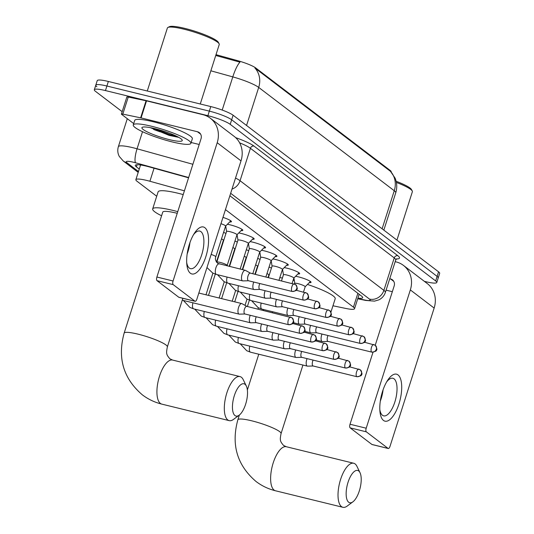 <?xml version="1.0" encoding="UTF-8"?>
<svg xmlns="http://www.w3.org/2000/svg" width="534" height="534" viewBox="0 0 534 534"><rect width="100%" height="100%" fill="white"/><g stroke="black" fill="none" stroke-linecap="round" stroke-linejoin="round"><path stroke-width="0.8" d="M295.602 276.292A9.679 1.515 17.7 0 1 298.539 276.892A9.679 1.515 17.7 0 1 311.042 282.339A9.679 1.515 17.7 0 1 309.253 282.646M284.228 267.627A9.679 1.515 17.7 0 1 287.165 268.228A9.679 1.515 17.7 0 1 299.667 273.675A9.679 1.515 17.7 0 1 297.885 273.982M272.861 258.957A9.679 1.515 17.7 0 1 275.798 259.557A9.679 1.515 17.7 0 1 288.3 265.004A9.679 1.515 17.7 0 1 286.511 265.311M261.493 250.292A9.679 1.515 17.7 0 1 264.423 250.893A9.679 1.515 17.7 0 1 276.926 256.34A9.679 1.515 17.7 0 1 275.143 256.647M250.119 241.628A9.679 1.515 17.7 0 1 253.056 242.229A9.679 1.515 17.7 0 1 265.558 247.669A9.679 1.515 17.7 0 1 263.776 247.976M238.751 232.957A9.679 1.515 17.7 0 1 241.682 233.558A9.679 1.515 17.7 0 1 254.184 239.005A9.679 1.515 17.7 0 1 252.402 239.312M227.377 224.293A9.679 1.515 17.7 0 1 230.314 224.894A9.679 1.515 17.7 0 1 242.816 230.341A9.679 1.515 17.7 0 1 241.034 230.648M222.972 217.378A9.679 1.515 17.7 0 1 231.449 221.67A9.679 1.515 17.7 0 1 229.66 221.977M269.056 267.08A10.293 1.609 17.7 0 1 271.452 268.061M257.688 258.416A10.293 1.609 17.7 0 1 260.085 259.391M246.314 249.752A10.293 1.609 17.7 0 1 248.71 250.726M234.947 241.081A10.293 1.609 17.7 0 1 237.343 242.056M223.572 232.417A10.293 1.609 17.7 0 1 225.969 233.391M184.41 190.832L149.907 181.253A18.143 2.837 -162.3 0 0 147.004 180.492A18.143 2.837 -162.3 0 0 135.876 179.664A18.143 2.837 -162.3 0 0 136.984 181.22L156.716 196.258M391.155 171.968L391.195 171.848A16.327 2.557 -162.3 0 0 390.194 170.453L255.693 67.938A16.327 2.557 -162.3 0 0 238.211 60.829L216.01 54.662M332.956 305.775L346.139 308.512A18.143 2.837 -162.3 0 0 354.549 308.719A18.143 2.837 -162.3 0 0 353.435 307.17L225.448 209.615M122.173 111.679L95.432 91.301A18.143 2.837 17.7 0 1 94.324 89.752A18.143 2.837 17.7 0 1 105.452 90.573L207.88 115.678A18.143 2.837 17.7 0 1 230.214 124.335L435.664 280.931L437.112 276.378A18.143 2.837 17.7 0 1 438.227 277.927A18.143 2.837 17.7 0 0 437.112 276.378L231.663 119.783L437.112 276.378L438.568 271.826A18.143 2.837 17.7 0 1 439.676 273.375L436.772 282.479A18.143 2.837 17.7 0 1 425.645 281.658L424.35 281.338M207.88 115.678L209.335 111.125A18.143 2.837 17.7 0 1 231.663 119.783A18.143 2.837 17.7 0 0 209.335 111.125L106.9 86.021L209.335 111.125L210.79 106.573A18.143 2.837 17.7 0 1 233.118 115.231L438.568 271.826M96.888 86.748A18.143 2.837 17.7 0 1 95.773 85.2A18.143 2.837 17.7 0 1 106.9 86.021A18.143 2.837 17.7 0 0 95.773 85.2L97.228 80.647A18.143 2.837 17.7 0 1 108.355 81.468L210.79 106.573M390.494 171.354A21.166 19.144 127.3 0 1 394.259 190.745A24.19 3.785 -162.3 0 1 395.741 192.814C397.269 187.841 397.056 182.948 395.1 178.136L390.494 171.354L254.932 68.032A21.166 19.144 -52.7 0 1 258.696 87.416A24.19 3.785 -162.3 0 0 232.791 76.889A21.166 4.953 -74.5 0 1 239.973 62.151L215.743 55.489M188.562 177.809L149.326 166.922A18.143 2.837 -162.3 0 0 146.429 166.161A18.143 2.837 -162.3 0 0 135.302 165.34A18.143 2.837 -162.3 0 0 136.41 166.888L139.261 169.064M435.664 280.931A18.143 2.837 17.7 0 1 436.772 282.479M357.934 298.112A18.143 2.837 -162.3 0 0 362.679 297.685A18.143 2.837 -162.3 0 0 361.571 296.13L229.874 195.751M190.351 273.228A24.19 9.605 -76.2 0 1 186.813 264.317A24.19 9.605 -76.2 0 1 194.443 233.191A24.19 9.605 -76.2 0 1 204.876 227.704A24.19 9.605 -76.2 0 1 205.824 256.727A24.19 9.605 -76.2 0 1 190.351 273.228M186.686 262.474A19.351 7.683 103.8 0 0 189.31 268.068A19.351 7.683 103.8 0 0 190.518 268.655A19.351 7.683 103.8 0 0 202.166 253.29A19.351 7.683 103.8 0 0 200.938 231.649A19.351 7.683 103.8 0 0 199.729 231.062A19.351 7.683 103.8 0 0 193.475 234.766M178.59 137.265A24.19 3.785 17.7 0 1 173.21 136.19M133.707 123.581L121.592 114.343A3.024 0.474 -162.3 0 1 121.405 114.082L126.852 97.014A3.024 0.474 17.7 0 1 128.253 97.048L146.076 100.752A3.024 0.474 17.7 0 1 146.53 100.853L202.9 114.67A24.19 21.881 127.3 0 1 210.303 118.194A24.19 21.881 127.3 0 1 217.204 142.718L173.069 280.997A3.024 1.202 103.8 0 0 173.19 284.629L157.016 280.664A3.024 1.202 -76.2 0 1 156.896 277.033L201.031 138.753A6.048 5.467 -52.7 0 0 199.302 132.626A6.048 5.467 -52.7 0 0 197.453 131.744L141.083 117.927A3.024 0.474 -162.3 0 0 140.629 117.82L122.807 114.116A3.024 0.474 -162.3 0 0 121.405 114.082M210.303 118.194L234.112 136.337A24.19 21.881 127.3 0 1 241.008 160.868L196.879 299.147A3.024 1.202 103.8 0 1 195.13 301.303A3.024 1.202 103.8 0 1 194.943 301.209L173.19 284.629M179.17 297.345A3.024 1.202 -76.2 0 1 178.957 297.338A3.024 1.202 -76.2 0 1 178.77 297.244L157.016 280.664M189.944 242.61A19.351 7.683 -76.2 0 1 187.18 253.884M199.202 144.48L191.145 142.511M147.277 91.007L167.389 27.982A27.214 4.259 17.7 0 1 167.923 27.448L169.411 26.7A26.006 4.065 17.7 0 1 184.851 28.395A26.006 4.065 17.7 0 1 218.339 42.313L219.12 43.788A27.214 4.259 17.7 0 1 219.24 44.536L200.263 103.997M167.923 27.448A27.214 4.259 17.7 0 1 184.076 29.216A27.214 4.259 17.7 0 1 219.12 43.788M172.342 141.957A30.238 4.733 17.7 0 1 133.273 124.943A30.238 4.733 17.7 0 1 151.816 126.318A30.238 4.733 17.7 0 1 190.885 143.332A30.238 4.733 17.7 0 1 172.342 141.957M133.273 124.943L134.722 120.39A30.238 4.733 17.7 0 1 153.271 121.765A30.238 4.733 17.7 0 1 192.34 138.78L190.885 143.332M154.893 128.661A21.166 3.311 17.7 0 1 182.147 139.988A21.166 3.311 17.7 0 1 169.265 139.614A21.166 3.311 17.7 0 1 148.946 132.699A21.166 3.311 17.7 0 1 142.324 127.286A21.166 3.311 17.7 0 1 154.893 128.661M150.434 127.686L169.124 135.369L178.79 137.378M151.749 127.946L169.512 135.155L178.63 137.285M154.66 128.607L169.739 134.441L176.547 136.21M234.987 415.579A16.634 6.602 103.8 0 0 239.185 415.172A16.634 6.602 103.8 0 0 246.394 401.501A16.634 6.602 103.8 0 0 246.328 386.042A16.634 6.602 103.8 0 0 244.972 384.28A16.634 6.602 103.8 0 0 234.339 395.627A16.634 6.602 103.8 0 0 234.987 415.579M239.185 415.172L233.505 419.397A22.682 9.005 -76.2 0 1 229.193 420.632A22.682 9.005 -76.2 0 1 227.778 419.944A22.682 9.005 -76.2 0 1 226.336 394.586A22.682 9.005 -76.2 0 1 239.986 376.577A22.682 9.005 -76.2 0 1 241.401 377.264A22.682 9.005 -76.2 0 1 243.237 379.674L246.328 386.042M177.235 213.313A22.682 3.551 -162.3 0 0 176.661 213.173A22.682 3.551 -162.3 0 0 162.75 212.138L124.142 333.123C117.32 358.007 123.387 378.579 142.351 394.846C148.178 399.265 154.666 402.356 161.802 404.118L229.193 420.632M161.595 215.769A33.262 5.207 17.7 0 1 152.671 208.921A33.262 5.207 17.7 0 1 173.069 210.429A33.262 5.207 17.7 0 1 177.762 211.651M152.671 208.921L158.117 191.853A33.262 5.207 17.7 0 1 178.516 193.361A33.262 5.207 17.7 0 1 183.209 194.583M348.689 502.24A16.634 6.602 103.8 0 0 352.887 501.84A16.634 6.602 103.8 0 0 360.096 488.163A16.634 6.602 103.8 0 0 360.029 472.71A16.634 6.602 103.8 0 0 358.681 470.948A16.634 6.602 103.8 0 0 348.041 482.289A16.634 6.602 103.8 0 0 348.689 502.24M352.887 501.84L347.207 506.058A22.682 9.005 -76.2 0 1 342.895 507.3A22.682 9.005 -76.2 0 1 341.486 506.612A22.682 9.005 -76.2 0 1 340.045 481.254A22.682 9.005 -76.2 0 1 353.695 463.245A22.682 9.005 -76.2 0 1 355.103 463.933A22.682 9.005 -76.2 0 1 356.946 466.342L360.029 472.71M279.823 277.647A33.262 5.207 17.7 0 1 282.419 278.007M293.126 280.25A33.262 5.207 17.7 0 1 294.341 280.557M307.477 284.448A33.262 5.207 17.7 0 1 335.198 298.746L330.94 312.09M242.049 303.719A5.44 2.163 103.8 0 0 241.929 303.639A5.44 2.163 103.8 0 0 241.708 303.552A5.44 2.163 103.8 0 0 238.571 307.43A5.44 2.163 103.8 0 0 238.778 313.959A5.44 2.163 103.8 0 0 239.119 314.125A5.44 2.163 103.8 0 0 239.352 314.146L244.952 313.999M246.902 306.403A3.932 1.562 103.8 0 0 246.741 306.342A3.932 1.562 103.8 0 0 244.472 309.139A3.932 1.562 103.8 0 0 244.625 313.858A3.932 1.562 103.8 0 0 244.872 313.979A3.932 1.562 103.8 0 0 245.039 313.992M250.226 315.287A5.44 2.163 103.8 0 0 249.939 316.095A5.44 2.163 103.8 0 0 250.152 322.623A5.44 2.163 103.8 0 0 250.493 322.79A5.44 2.163 103.8 0 0 250.726 322.816L256.327 322.663M256.247 316.769A3.932 1.562 103.8 0 0 255.846 317.81A3.932 1.562 103.8 0 0 256 322.523A3.932 1.562 103.8 0 0 256.24 322.643A3.932 1.562 103.8 0 0 256.413 322.663M261.6 323.958A5.44 2.163 103.8 0 0 261.313 324.765A5.44 2.163 103.8 0 0 261.52 331.294A5.44 2.163 103.8 0 0 261.86 331.454A5.44 2.163 103.8 0 0 262.094 331.481L267.694 331.327M267.621 325.433A3.932 1.562 103.8 0 0 267.214 326.474A3.932 1.562 103.8 0 0 267.367 331.193A3.932 1.562 103.8 0 0 267.614 331.307A3.932 1.562 103.8 0 0 267.781 331.327M223.366 240.293A5.44 0.854 -162.3 0 0 223.399 240.24A5.44 0.854 -162.3 0 0 221.503 238.912M272.967 332.622A5.44 2.163 103.8 0 0 272.68 333.43A5.44 2.163 103.8 0 0 272.894 339.958A5.44 2.163 103.8 0 0 273.234 340.125A5.44 2.163 103.8 0 0 273.468 340.151L279.068 339.998M278.988 334.097A3.932 1.562 103.8 0 0 278.588 335.138A3.932 1.562 103.8 0 0 278.741 339.858A3.932 1.562 103.8 0 0 278.982 339.978A3.932 1.562 103.8 0 0 279.155 339.991M234.733 248.964A5.44 0.854 -162.3 0 0 234.773 248.904A5.44 0.854 -162.3 0 0 232.871 247.576M284.335 341.286A5.44 2.163 103.8 0 0 284.048 342.094A5.44 2.163 103.8 0 0 284.262 348.622A5.44 2.163 103.8 0 0 284.602 348.789A5.44 2.163 103.8 0 0 284.836 348.815L290.436 348.662M290.363 342.768A3.932 1.562 103.8 0 0 289.955 343.809A3.932 1.562 103.8 0 0 290.109 348.522A3.932 1.562 103.8 0 0 290.356 348.642A3.932 1.562 103.8 0 0 290.523 348.662M246.107 257.628A5.44 0.854 -162.3 0 0 246.141 257.568A5.44 0.854 -162.3 0 0 244.245 256.247M295.709 349.957A5.44 2.163 103.8 0 0 295.422 350.765A5.44 2.163 103.8 0 0 295.636 357.293A5.44 2.163 103.8 0 0 295.976 357.46A5.44 2.163 103.8 0 0 296.21 357.48L301.803 357.333M301.73 351.432A3.932 1.562 103.8 0 0 301.323 352.473A3.932 1.562 103.8 0 0 301.476 357.193A3.932 1.562 103.8 0 0 301.723 357.313A3.932 1.562 103.8 0 0 301.89 357.326M257.475 266.292A5.44 0.854 -162.3 0 0 257.515 266.239A5.44 0.854 -162.3 0 0 255.612 264.911M307.077 358.621A5.44 2.163 103.8 0 0 306.79 359.429A5.44 2.163 103.8 0 0 307.003 365.957A5.44 2.163 103.8 0 0 307.344 366.124A5.44 2.163 103.8 0 0 307.577 366.15L313.178 365.997M313.104 360.096A3.932 1.562 103.8 0 0 312.697 361.144A3.932 1.562 103.8 0 0 312.851 365.857A3.932 1.562 103.8 0 0 313.098 365.977A3.932 1.562 103.8 0 0 313.264 365.997M268.849 274.963A5.44 0.854 -162.3 0 0 268.882 274.903A5.44 0.854 -162.3 0 0 266.98 273.575M245.593 270.478A5.44 2.163 103.8 0 0 245.473 270.398A5.44 2.163 103.8 0 0 245.253 270.311A5.44 2.163 103.8 0 0 242.109 274.189A5.44 2.163 103.8 0 0 242.323 280.717A5.44 2.163 103.8 0 0 242.663 280.884A5.44 2.163 103.8 0 0 242.897 280.904L248.497 280.757M250.439 273.161A3.932 1.562 103.8 0 0 250.286 273.101A3.932 1.562 103.8 0 0 248.016 275.898A3.932 1.562 103.8 0 0 248.17 280.617A3.932 1.562 103.8 0 0 248.41 280.737A3.932 1.562 103.8 0 0 248.584 280.75M225.562 226.136A5.44 0.854 -162.3 0 0 225.595 226.076A5.44 0.854 -162.3 0 0 220.956 223.699M236.929 234.8A5.44 0.854 -162.3 0 0 236.969 234.74A5.44 0.854 -162.3 0 0 229.934 231.683A5.44 0.854 -162.3 0 0 226.596 231.436A5.44 0.854 -162.3 0 0 226.59 231.502M253.77 282.045A5.44 2.163 103.8 0 0 253.476 282.853A5.44 2.163 103.8 0 0 253.69 289.381A5.44 2.163 103.8 0 0 254.03 289.548A5.44 2.163 103.8 0 0 254.264 289.575L259.864 289.421M259.791 283.527A3.932 1.562 103.8 0 0 259.384 284.569A3.932 1.562 103.8 0 0 259.537 289.281A3.932 1.562 103.8 0 0 259.784 289.401A3.932 1.562 103.8 0 0 259.951 289.421M248.303 243.471A5.44 0.854 -162.3 0 0 248.337 243.411A5.44 0.854 -162.3 0 0 241.308 240.347A5.44 0.854 -162.3 0 0 237.97 240.1A5.44 0.854 -162.3 0 0 237.964 240.167M265.138 290.716A5.44 2.163 103.8 0 0 264.851 291.524A5.44 2.163 103.8 0 0 265.064 298.052A5.44 2.163 103.8 0 0 265.405 298.219A5.44 2.163 103.8 0 0 265.638 298.239L271.232 298.085M271.159 292.191A3.932 1.562 103.8 0 0 270.751 293.233A3.932 1.562 103.8 0 0 270.905 297.952A3.932 1.562 103.8 0 0 271.152 298.065A3.932 1.562 103.8 0 0 271.325 298.085M259.671 252.135A5.44 0.854 -162.3 0 0 259.711 252.075A5.44 0.854 -162.3 0 0 252.675 249.011A5.44 0.854 -162.3 0 0 249.338 248.764A5.44 0.854 -162.3 0 0 249.331 248.837M276.505 299.38A5.44 2.163 103.8 0 0 276.218 300.188A5.44 2.163 103.8 0 0 276.432 306.716A5.44 2.163 103.8 0 0 276.772 306.883A5.44 2.163 103.8 0 0 277.006 306.91L282.606 306.756M282.533 300.856A3.932 1.562 103.8 0 0 282.126 301.904A3.932 1.562 103.8 0 0 282.279 306.616A3.932 1.562 103.8 0 0 282.526 306.736A3.932 1.562 103.8 0 0 282.693 306.75M271.045 260.799A5.44 0.854 -162.3 0 0 271.078 260.739A5.44 0.854 -162.3 0 0 264.05 257.682A5.44 0.854 -162.3 0 0 260.705 257.435A5.44 0.854 -162.3 0 0 260.705 257.501M287.879 308.045A5.44 2.163 103.8 0 0 287.592 308.852A5.44 2.163 103.8 0 0 287.806 315.387A5.44 2.163 103.8 0 0 288.14 315.547A5.44 2.163 103.8 0 0 288.38 315.574L293.974 315.42M293.9 309.526A3.932 1.562 103.8 0 0 293.493 310.568A3.932 1.562 103.8 0 0 293.647 315.28A3.932 1.562 103.8 0 0 293.894 315.4A3.932 1.562 103.8 0 0 294.06 315.42M282.413 269.47A5.44 0.854 -162.3 0 0 282.453 269.41A5.44 0.854 -162.3 0 0 275.417 266.346A5.44 0.854 -162.3 0 0 272.08 266.099A5.44 0.854 -162.3 0 0 272.073 266.166M299.247 316.715A5.44 2.163 103.8 0 0 298.96 317.523A5.44 2.163 103.8 0 0 299.173 324.051A5.44 2.163 103.8 0 0 299.514 324.218A5.44 2.163 103.8 0 0 299.748 324.238L305.348 324.091M305.274 318.191A3.932 1.562 103.8 0 0 304.867 319.232A3.932 1.562 103.8 0 0 305.021 323.951A3.932 1.562 103.8 0 0 305.268 324.071A3.932 1.562 103.8 0 0 305.435 324.085M293.787 278.134A5.44 0.854 -162.3 0 0 293.82 278.074A5.44 0.854 -162.3 0 0 286.785 275.01A5.44 0.854 -162.3 0 0 283.447 274.763A5.44 0.854 -162.3 0 0 283.447 274.836M310.621 325.38A5.44 2.163 103.8 0 0 310.334 326.187A5.44 2.163 103.8 0 0 310.548 332.715A5.44 2.163 103.8 0 0 310.881 332.882A5.44 2.163 103.8 0 0 311.122 332.909L316.715 332.755M316.642 326.855A3.932 1.562 103.8 0 0 316.235 327.903A3.932 1.562 103.8 0 0 316.388 332.615A3.932 1.562 103.8 0 0 316.635 332.735A3.932 1.562 103.8 0 0 316.802 332.755M305.154 286.798A5.44 0.854 -162.3 0 0 305.188 286.745A5.44 0.854 -162.3 0 0 298.159 283.681A5.44 0.854 -162.3 0 0 294.821 283.434A5.44 0.854 -162.3 0 0 294.815 283.501M321.989 334.05A5.44 2.163 103.8 0 0 321.702 334.851A5.44 2.163 103.8 0 0 321.915 341.386A5.44 2.163 103.8 0 0 322.256 341.546A5.44 2.163 103.8 0 0 322.489 341.573L328.09 341.42M328.016 335.526A3.932 1.562 103.8 0 0 327.609 336.567A3.932 1.562 103.8 0 0 327.763 341.279A3.932 1.562 103.8 0 0 328.003 341.4A3.932 1.562 103.8 0 0 328.176 341.42M383.485 420.438A24.19 9.605 -76.2 0 1 379.948 411.52A24.19 9.605 -76.2 0 1 387.577 380.395A24.19 9.605 -76.2 0 1 398.017 374.908A24.19 9.605 -76.2 0 1 398.958 403.931A24.19 9.605 -76.2 0 1 383.485 420.438M379.821 409.678A19.351 7.683 103.8 0 0 382.451 415.272A19.351 7.683 103.8 0 0 383.652 415.859A19.351 7.683 103.8 0 0 395.3 400.493A19.351 7.683 103.8 0 0 394.072 378.853A19.351 7.683 103.8 0 0 392.864 378.266A19.351 7.683 103.8 0 0 386.609 381.977M395.18 261.667L396.034 261.88A24.19 21.881 127.3 0 1 403.437 265.398A24.19 21.881 127.3 0 1 410.339 289.922L366.204 428.208A3.024 1.202 103.8 0 0 366.324 431.832L350.15 427.868A3.024 1.202 -76.2 0 1 350.03 424.243L372.999 352.266M403.437 265.398L427.247 283.547A24.19 21.881 127.3 0 1 434.142 308.071L390.014 446.351A3.024 1.202 103.8 0 1 388.265 448.507A3.024 1.202 103.8 0 1 388.078 448.413L366.324 431.832M372.305 444.548A3.024 1.202 -76.2 0 1 372.091 444.542A3.024 1.202 -76.2 0 1 371.904 444.448L350.15 427.868M383.078 389.813A19.351 7.683 -76.2 0 1 380.315 401.094M375.242 345.238L394.165 285.964A6.048 5.467 -52.7 0 0 392.437 279.829A6.048 5.467 -52.7 0 0 390.588 278.948L389.733 278.741M392.336 291.691L386.089 290.156M396.382 182.428A27.214 4.259 17.7 0 1 412.255 190.992A27.214 4.259 17.7 0 1 412.375 191.739L396.942 240.1M396.135 181.266A26.006 4.065 17.7 0 1 411.474 189.517L412.255 190.992M154.059 168.23L149.907 181.253M255.693 67.938L255.519 68.492M238.211 60.829L237.944 61.65M390.194 170.453L390.014 171.007M357.86 293.306L353.435 307.17M382.117 228.799L394.259 190.745L258.696 87.416L246.554 125.47M222.204 110.064L232.791 76.889L210.863 70.795M108.355 81.468L105.452 90.573M233.118 115.231L230.214 124.335M137.105 164.712L136.41 166.888M188.656 177.522L135.603 162.797A12.095 1.889 -162.3 0 0 133.667 162.289A12.095 1.889 -162.3 0 0 126.992 162.777L138.473 171.527M126.992 162.777A12.095 10.94 -52.7 0 1 123.287 161.014L119.309 156.462C117.66 153.338 117.347 150.074 118.361 146.683A24.19 3.785 17.7 0 1 133.193 147.778A24.19 3.785 17.7 0 1 137.064 148.792L142.518 131.704M235.648 137.638A27.214 4.259 17.7 0 1 254.017 146.102L397.843 255.726A27.214 4.259 17.7 0 1 396.341 258.997M235.527 178.049A24.19 3.785 17.7 0 1 240.06 180.726L250.413 148.292A24.19 3.785 -162.3 0 0 239.632 142.845M135.603 162.797A12.095 2.83 -74.5 0 1 137.064 148.792L192.881 164.285M231.996 189.103A12.095 10.94 -52.7 0 0 240.06 180.726L383.886 290.349L394.239 257.909L250.413 148.292A3.024 2.737 127.3 0 1 254.017 146.102M357.787 298.566L364.602 299.981A12.095 1.889 -162.3 0 0 369.468 299.087A12.095 10.94 -52.7 0 0 383.886 290.349A24.19 3.785 17.7 0 1 385.368 292.418L395.721 259.978A24.19 3.785 -162.3 0 0 394.239 257.909A3.024 2.737 127.3 0 1 397.843 255.726M369.468 299.087L230.661 193.288M357.727 298.773L365.777 300.442A12.095 6.628 -78.3 0 1 364.602 299.981M241.008 160.868L217.204 142.718M178.77 297.244L194.943 301.209M200.644 134.174L197.453 131.744M146.53 100.853L141.083 117.927M156.896 277.033L173.069 280.997M140.629 117.82L146.076 100.752M128.253 97.048L122.807 114.116M160.013 131.785A24.19 3.785 17.7 0 1 153.578 129.428M176.847 136.357A24.19 3.785 17.7 0 1 171.921 135.276M182.868 298.292L167.356 346.913A22.682 3.551 -162.3 0 0 165.967 344.971A22.682 3.551 -162.3 0 0 138.052 334.151A22.682 3.551 -162.3 0 0 124.142 333.123M167.356 346.913C166.041 353.655 166.308 354.583 169.845 358.768L172.595 360.063A22.682 9.005 103.8 0 0 158.945 378.072A22.682 9.005 103.8 0 0 160.387 403.43A22.682 9.005 103.8 0 0 161.802 404.118M302.932 365.042L281.058 433.581A22.682 3.551 -162.3 0 0 279.669 431.639A22.682 3.551 -162.3 0 0 251.754 420.819A22.682 3.551 -162.3 0 0 237.85 419.791C231.022 444.675 237.089 465.248 256.06 481.508C261.887 485.927 268.368 489.024 275.504 490.779L342.895 507.3M281.058 433.581C279.743 440.316 280.01 441.251 283.554 445.436L286.304 446.731A22.682 9.005 103.8 0 0 272.654 464.734A22.682 9.005 103.8 0 0 274.096 490.092A22.682 9.005 103.8 0 0 275.504 490.779M290.87 317.216A3.932 1.562 103.8 0 0 290.629 317.096A3.932 1.562 103.8 0 0 288.26 320.22A3.932 1.562 103.8 0 0 288.514 324.612A3.932 1.562 103.8 0 0 288.754 324.732L244.872 313.979M288.514 324.612A3.932 3.558 127.3 0 0 293.193 321.775A3.932 3.558 -52.7 0 0 292.071 317.79L246.741 306.342M182.294 300.195L182.268 300.188A5.44 2.163 103.8 0 0 182.294 300.195L239.119 314.125M302.244 325.88A3.932 1.562 103.8 0 0 301.997 325.767A3.932 1.562 103.8 0 0 299.634 328.884A3.932 1.562 103.8 0 0 299.881 333.283A3.932 1.562 103.8 0 0 300.128 333.396L256.24 322.643M299.881 333.283A3.932 3.558 127.3 0 0 304.567 330.439A3.932 3.558 -52.7 0 0 303.445 326.454L292.672 323.477M192.928 302.805A5.44 2.163 103.8 0 0 193.328 308.699A5.44 2.163 103.8 0 0 193.448 308.779A5.44 2.163 103.8 0 0 193.668 308.866L250.493 322.79M313.612 334.551A3.932 1.562 103.8 0 0 313.371 334.431A3.932 1.562 103.8 0 0 311.002 337.548A3.932 1.562 103.8 0 0 311.255 341.947A3.932 1.562 103.8 0 0 311.496 342.067L267.614 331.307M311.255 341.947A3.932 3.558 127.3 0 0 315.934 339.11A3.932 3.558 -52.7 0 0 314.813 335.118L304.046 332.141M204.302 311.469A5.44 2.163 103.8 0 0 204.702 317.363A5.44 2.163 103.8 0 0 204.816 317.443A5.44 2.163 103.8 0 0 205.036 317.53L261.86 331.454M324.986 343.215A3.932 1.562 103.8 0 0 324.739 343.095A3.932 1.562 103.8 0 0 322.376 346.219A3.932 1.562 103.8 0 0 322.623 350.611A3.932 1.562 103.8 0 0 322.87 350.731L278.982 339.978M322.623 350.611A3.932 3.558 127.3 0 0 327.309 347.774A3.932 3.558 -52.7 0 0 326.187 343.789L315.414 340.812M215.669 320.133A5.44 2.163 103.8 0 0 216.07 326.034A5.44 2.163 103.8 0 0 216.19 326.107A5.44 2.163 103.8 0 0 216.41 326.194L273.234 340.125M336.353 351.879A3.932 1.562 103.8 0 0 336.106 351.766A3.932 1.562 103.8 0 0 333.743 354.883A3.932 1.562 103.8 0 0 333.99 359.282A3.932 1.562 103.8 0 0 334.237 359.402L290.356 348.642M333.99 359.282A3.932 3.558 127.3 0 0 338.676 356.438A3.932 3.558 -52.7 0 0 337.555 352.453L326.781 349.476M227.043 328.804A5.44 2.163 103.8 0 0 227.437 334.698A5.44 2.163 103.8 0 0 227.557 334.778A5.44 2.163 103.8 0 0 227.778 334.865L284.602 348.789M347.727 360.55A3.932 1.562 103.8 0 0 347.48 360.43A3.932 1.562 103.8 0 0 345.111 363.554A3.932 1.562 103.8 0 0 345.364 367.946A3.932 1.562 103.8 0 0 345.611 368.066L301.723 357.313M345.364 367.946A3.932 3.558 127.3 0 0 350.05 365.109A3.932 3.558 -52.7 0 0 348.929 361.124L338.156 358.147M238.411 337.468A5.44 2.163 103.8 0 0 238.811 343.362A5.44 2.163 103.8 0 0 238.932 343.442A5.44 2.163 103.8 0 0 239.152 343.529L295.976 357.46M359.095 369.214A3.932 1.562 103.8 0 0 358.848 369.094A3.932 1.562 103.8 0 0 356.485 372.218A3.932 1.562 103.8 0 0 356.732 376.61A3.932 1.562 103.8 0 0 356.979 376.73L313.098 365.977M356.732 376.61A3.932 3.558 127.3 0 0 361.418 373.773A3.932 3.558 -52.7 0 0 360.296 369.788L349.523 366.811M249.785 346.139A5.44 2.163 103.8 0 0 250.179 352.033A5.44 2.163 103.8 0 0 250.299 352.106A5.44 2.163 103.8 0 0 250.519 352.193L307.344 366.124M294.414 283.975A3.932 1.562 103.8 0 0 294.167 283.854A3.932 1.562 103.8 0 0 291.804 286.978A3.932 1.562 103.8 0 0 292.051 291.37A3.932 1.562 103.8 0 0 292.298 291.491L248.41 280.737M292.051 291.37A3.932 3.558 127.3 0 0 296.737 288.534A3.932 3.558 -52.7 0 0 295.616 284.549L250.286 273.101M219.267 263.976A5.44 2.163 103.8 0 0 219.053 263.889A5.44 2.163 103.8 0 0 215.776 268.208A5.44 2.163 103.8 0 0 216.123 274.296A5.44 2.163 103.8 0 0 216.237 274.376A5.44 2.163 103.8 0 0 216.457 274.463L242.663 280.884M225.595 226.076L215.789 256.807A5.44 0.854 -162.3 0 0 215.329 256.247A5.44 0.854 -162.3 0 0 211.15 254.431M305.782 292.639A3.932 1.562 103.8 0 0 305.541 292.525A3.932 1.562 103.8 0 0 303.172 295.642A3.932 1.562 103.8 0 0 303.425 300.041A3.932 1.562 103.8 0 0 303.666 300.161L259.784 289.401M303.425 300.041A3.932 3.558 127.3 0 0 308.105 297.198A3.932 3.558 -52.7 0 0 306.983 293.213L296.21 290.236M236.969 234.74L227.164 265.471A5.44 0.854 -162.3 0 0 226.703 264.917A5.44 0.854 -162.3 0 0 220.128 262.408A5.44 0.854 -162.3 0 0 216.791 262.161L226.596 231.436M227.09 277.066A5.44 2.163 103.8 0 0 227.491 282.96A5.44 2.163 103.8 0 0 227.611 283.04A5.44 2.163 103.8 0 0 227.831 283.127L254.03 289.548M317.156 301.309A3.932 1.562 103.8 0 0 316.909 301.189A3.932 1.562 103.8 0 0 314.546 304.307A3.932 1.562 103.8 0 0 314.793 308.705A3.932 1.562 103.8 0 0 315.04 308.826L271.152 298.065M314.793 308.705A3.932 3.558 127.3 0 0 319.479 305.869A3.932 3.558 -52.7 0 0 318.357 301.877L307.584 298.9M238.464 285.737A5.44 2.163 103.8 0 0 238.865 291.631A5.44 2.163 103.8 0 0 238.978 291.704A5.44 2.163 103.8 0 0 239.199 291.791L265.405 298.219M328.523 309.974A3.932 1.562 103.8 0 0 328.276 309.853A3.932 1.562 103.8 0 0 325.914 312.977A3.932 1.562 103.8 0 0 326.161 317.37A3.932 1.562 103.8 0 0 326.407 317.49L282.526 306.736M326.161 317.37A3.932 3.558 127.3 0 0 330.846 314.533A3.932 3.558 -52.7 0 0 329.725 310.548L318.952 307.571M249.832 294.401A5.44 2.163 103.8 0 0 250.232 300.295A5.44 2.163 103.8 0 0 250.353 300.375A5.44 2.163 103.8 0 0 250.573 300.462L276.772 306.883M339.898 318.638A3.932 1.562 103.8 0 0 339.651 318.524A3.932 1.562 103.8 0 0 337.281 321.642A3.932 1.562 103.8 0 0 337.535 326.04A3.932 1.562 103.8 0 0 337.782 326.161L293.894 315.4M337.535 326.04A3.932 3.558 127.3 0 0 342.221 323.197A3.932 3.558 -52.7 0 0 341.099 319.212L330.326 316.235M261.206 303.065A5.44 2.163 103.8 0 0 261.6 308.959A5.44 2.163 103.8 0 0 261.72 309.039A5.44 2.163 103.8 0 0 261.94 309.126L288.14 315.547M351.265 327.309A3.932 1.562 103.8 0 0 351.018 327.188A3.932 1.562 103.8 0 0 348.655 330.312A3.932 1.562 103.8 0 0 348.902 334.705A3.932 1.562 103.8 0 0 349.149 334.825L305.268 324.071M348.902 334.705A3.932 3.558 127.3 0 0 353.588 331.868A3.932 3.558 -52.7 0 0 352.467 327.883L341.693 324.906M272.574 311.736A5.44 2.163 103.8 0 0 272.373 312.624M362.633 335.973A3.932 1.562 103.8 0 0 362.392 335.853A3.932 1.562 103.8 0 0 360.023 338.977A3.932 1.562 103.8 0 0 360.276 343.369A3.932 1.562 103.8 0 0 360.517 343.489L316.635 332.735M360.276 343.369A3.932 3.558 127.3 0 0 364.962 340.532A3.932 3.558 -52.7 0 0 363.841 336.547L353.067 333.57M374.007 344.644A3.932 1.562 103.8 0 0 373.76 344.523A3.932 1.562 103.8 0 0 371.397 347.641A3.932 1.562 103.8 0 0 371.644 352.039A3.932 1.562 103.8 0 0 371.891 352.16L328.003 341.4M371.644 352.039A3.932 3.558 127.3 0 0 376.33 349.196A3.932 3.558 -52.7 0 0 375.208 345.211L364.435 342.234M434.142 308.071L410.339 289.922M371.904 444.448L388.078 448.413M393.778 281.378L390.588 278.948M350.03 424.243L366.204 428.208M140.562 164.979L135.876 179.664M359.155 294.287L354.549 308.719M395.741 192.814L383.839 230.107M94.324 89.752L95.773 85.2M118.361 146.683L127.292 118.688M395.721 259.978L396.795 258.696M365.777 300.442L374.521 301.129L378.953 299.828C382.097 298.232 384.233 295.763 385.368 292.418M123.287 161.014L138.199 172.382M178.957 297.338L195.13 301.303M172.595 360.063L239.986 376.577M258.776 354.222L247.362 389.98M239.365 415.031L237.85 419.791M286.304 446.731L353.695 463.245M246.828 306.362L241.929 303.639M198.828 293.039L241.708 303.552M288.754 324.732C292.278 324.138 293.753 323.471 293.173 322.736C294.234 322.549 293.867 320.901 292.071 317.79M183.362 300.455L189.864 307.384L193.668 308.866M300.128 333.396C303.652 332.802 305.121 332.135 304.547 331.4C305.602 331.214 305.234 329.565 303.445 326.454M194.73 309.126L201.231 316.048L205.036 317.53M223.392 240.267L223.96 239.693M223.399 240.24L216.417 262.114M212.906 273.114L205.99 294.795M311.496 342.067C315.02 341.466 316.495 340.805 315.914 340.071C316.976 339.878 316.609 338.229 314.813 335.118M223.606 240.801L223.506 240.153M215.295 274.129L208.5 295.409M206.104 317.79L212.605 324.712L216.41 326.194M234.76 248.937L235.334 248.357M234.773 248.904L229.199 266.373M224.28 281.785L219.1 298.012M322.87 350.731C326.394 350.137 327.863 349.47 327.289 348.735C328.343 348.548 327.976 346.9 326.187 343.789M234.98 249.465L234.873 248.824M226.663 282.793L221.61 298.626M217.471 326.454L223.973 333.383L227.778 334.865M246.134 257.602L246.701 257.028M246.141 257.568L242.309 269.59M235.648 290.449L232.21 301.223M334.237 359.402C337.762 358.801 339.237 358.134 338.656 357.406C339.711 357.213 339.344 355.564 337.555 352.453M246.348 258.136L246.241 257.488M238.037 291.457L234.726 301.837M228.846 335.125L235.347 342.047L239.152 343.529M257.501 266.266L258.076 265.692M257.515 266.239L254.958 274.242M247.022 299.113L245.026 305.361M345.611 368.066C349.129 367.465 350.604 366.805 350.03 366.07C351.085 365.883 350.718 364.228 348.929 361.124M257.722 266.8L257.615 266.152M249.405 300.128L247.376 306.496M240.213 343.789L246.715 350.711L250.519 352.193M268.876 274.937L269.443 274.356M268.882 274.903L268.068 277.46M258.389 307.784L257.975 309.093M356.979 376.73C360.503 376.136 361.979 375.469 361.398 374.734C362.452 374.548 362.085 372.899 360.296 369.788M215.789 256.807C214.895 259.057 215.602 261.273 217.905 263.442L245.253 270.311M216.457 274.463L212.652 272.981L206.965 267.547M250.366 273.121L245.473 270.398M225.588 226.109L230.815 220.816M292.298 291.491C295.823 290.897 297.291 290.229 296.717 289.495C297.772 289.308 297.405 287.659 295.616 284.549M226.59 231.462L225.702 225.995M227.831 283.127L224.026 281.645L217.525 274.723M236.956 234.773L242.182 229.48M227.05 265.845L227.164 265.471M303.666 300.161C307.19 299.561 308.665 298.893 308.085 298.159C309.139 297.972 308.779 296.323 306.983 293.213M237.957 240.133L237.069 234.66M237.97 240.1L229.553 266.459M239.199 291.791L235.394 290.309L228.892 283.387M248.33 243.444L253.557 238.144M248.337 243.411L240.153 269.063M315.04 308.826C318.564 308.225 320.033 307.564 319.459 306.83C320.513 306.643 320.146 304.987 318.357 301.877M249.325 248.797L248.437 243.33M249.338 248.764L242.663 269.677M250.573 300.462L246.768 298.98L240.267 292.058M259.698 252.108L264.924 246.815M259.711 252.075L252.802 273.715M326.407 317.49C329.932 316.896 331.407 316.228 330.826 315.494C331.881 315.307 331.514 313.658 329.725 310.548M260.699 257.461L259.811 251.995M260.705 257.435L255.312 274.336M261.94 309.126L258.136 307.644L251.634 300.722M271.072 260.772L276.292 255.479M271.078 260.739L265.912 276.932M337.782 326.161C341.299 325.56 342.775 324.892 342.201 324.165C343.255 323.971 342.888 322.322 341.099 319.212M272.066 266.132L271.179 260.659M272.08 266.099L268.428 277.546M263.569 310.468L263.008 309.386M293.206 322.669L299.514 324.218M282.439 269.443L287.666 264.143M282.453 269.41L279.022 280.143M349.149 334.825C352.674 334.224 354.149 333.563 353.568 332.829C354.623 332.642 354.256 330.987 352.467 327.883M283.441 274.796L282.553 269.33M283.447 274.763L281.538 280.757M304.58 331.334L310.881 332.882M293.807 278.107L299.033 272.814M293.82 278.074L292.131 283.36M360.517 343.489C364.041 342.895 365.516 342.227 364.936 341.493C365.997 341.306 365.63 339.657 363.841 336.547M294.808 283.467L293.92 277.994M294.821 283.434L294.641 284.001M315.948 340.004L322.256 341.546M303.506 292.025L305.188 286.745L310.408 281.478M371.891 352.16C375.415 351.559 376.884 350.891 376.31 350.164C377.364 349.97 376.997 348.322 375.208 345.211M372.091 444.542L388.265 448.507"/></g></svg>
